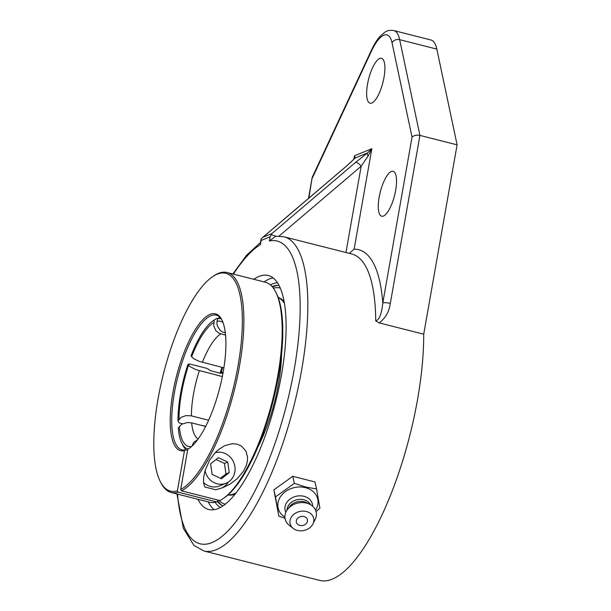 <?xml version="1.0" encoding="UTF-8"?>
<svg xmlns="http://www.w3.org/2000/svg" width="611" height="611" viewBox="0 0 611 611"><rect width="100%" height="100%" fill="white"/><g stroke="black" fill="none" stroke-linecap="round" stroke-linejoin="round"><path stroke-width="0.92" d="M262.967 237.228L261.096 238.947L261.149 240.467L270.146 236.793L271.964 233.555L262.967 237.228L346.49 166.131A5.881 2.161 -130.4 0 0 346.269 166.261L262.241 237.786M253.794 279.296A120.718 38.302 104.3 0 1 258.98 276.439A120.718 38.302 104.3 0 1 268.244 275.5A120.718 38.302 104.3 0 1 278.807 388.42A120.718 38.302 104.3 0 1 218.051 508.566A120.718 38.302 104.3 0 1 208.786 509.505A120.718 38.302 104.3 0 1 197.903 499.271M261.088 238.985L260.324 243.293L260.416 244.621L261.149 240.467M271.475 234.708L275.805 236.228L269.413 240.948A156.233 49.575 104.3 0 1 272.827 449.505A156.233 49.575 104.3 0 1 177.549 494.093M176.953 493.94L183.331 528.271L193.97 545.447L203.998 550.992A162.114 51.439 -75.7 0 0 301.574 370.327A162.114 51.439 -75.7 0 0 283.84 236.755L275.805 236.228M279.082 236.09L361.17 166.215A5.881 2.161 -130.4 0 0 355.487 162.457L271.964 233.555M345.948 252.534L361.17 166.215L368.089 156.011A5.881 1.634 -126 0 1 367.41 153.002L355.487 162.457M368.089 156.011L371.847 148.687L367.41 153.002L355.289 157.951A5.881 5.041 -138.6 0 0 354.464 158.677A5.881 5.041 -138.6 0 0 354.456 158.677A5.881 5.041 -138.6 0 0 354.456 158.684L346.269 166.261M346.49 166.131L355.289 157.951L354.487 155.782L354.258 158.906M203.998 550.992L319.92 580.45A162.114 51.439 -75.7 0 0 417.496 399.785A162.114 51.439 -75.7 0 0 423.713 334.202L379.171 322.883C385.396 318.27 389.108 311.793 390.307 303.446L419.933 135.405L399.663 39.669A5.881 4.689 168 0 0 392.056 42.839L412.035 137.169C413.876 135.352 416.503 134.764 419.933 135.405L457.097 144.845L436.827 49.109A46.321 14.695 -75.7 0 0 430.931 39.99L393.759 30.55A46.321 14.695 -75.7 0 1 399.663 39.669L436.827 49.109M412.035 137.169L382.807 302.926C382.127 309.456 380.355 319.82 375.727 320.897L379.171 322.883M390.307 303.446A5.881 1.275 10 0 0 382.807 302.926A167.994 53.302 -75.7 0 0 354.128 249.166L349.271 253.374M308.868 198.101L312.183 177.45L371.442 50.178A5.881 2.856 25 0 0 371.366 51.286A40.433 12.831 104.3 0 1 392.056 42.839M384.006 77.383A23.157 7.347 104.3 0 1 370.067 103.19A23.157 7.347 104.3 0 1 368.647 78.941A23.157 7.347 104.3 0 1 381.478 58.305A23.157 7.347 104.3 0 1 384.006 77.383M395.645 190.411A23.157 7.347 104.3 0 1 381.707 216.218A23.157 7.347 104.3 0 1 380.286 191.961A23.157 7.347 104.3 0 1 393.11 171.324A23.157 7.347 104.3 0 1 395.645 190.411M423.713 334.202L457.097 144.845M278.99 285.474A113.806 36.11 -75.7 0 0 276.348 285.474A113.806 36.11 -75.7 0 0 272.094 286.551M217.295 501.44A113.806 36.11 -75.7 0 0 220.67 504.602A113.806 36.11 -75.7 0 0 222.992 505.862M278.822 516.104L273.881 489.862L292.761 476.305L294.365 483.347L275.485 496.903L278.822 516.104L285.031 518.296M273.881 489.862L275.485 496.903M292.761 476.305L314.971 481.949L316.574 488.991L305.66 487.005L294.365 483.347M316.04 511.598L319.912 508.192L316.574 488.991M284.925 517.143A20.3 16.36 -12.8 0 1 280.701 496.346A20.3 16.36 -12.8 0 1 305.462 487.654A20.3 16.36 -12.8 0 1 315.536 510.162M307.104 522.29A5.659 4.56 -12.8 0 1 297.481 524.146A5.659 4.56 -12.8 0 1 301.116 516.471A5.659 4.56 -12.8 0 1 307.104 522.29M285.841 512.331A13.977 11.265 -12.8 0 1 289.049 499.89A13.977 11.265 -12.8 0 1 303.957 496.3A13.977 11.265 -12.8 0 1 312.626 506.221M287.025 510.139A12.35 9.959 -12.8 0 1 303.85 499.76A12.35 9.959 -12.8 0 1 310.609 504.762M293.257 528.439L289.293 525.353A15.886 12.8 -12.8 0 1 287.376 509.627L289.4 506.87A12.35 9.959 -12.8 0 1 304.316 501.799A12.35 9.959 -12.8 0 1 307.043 502.845L310.067 504.457A15.886 12.8 -12.8 0 1 315.154 519.457L312.924 523.948A12.083 9.738 -12.8 0 1 297.412 530.424A12.083 9.738 -12.8 0 1 293.257 528.439A12.083 9.738 -12.8 0 1 291.982 516.226A12.083 9.738 -12.8 0 1 306.386 511.514A12.083 9.738 -12.8 0 1 312.924 523.948M287.376 509.627A15.886 12.8 -12.8 0 1 306.562 503.113A15.886 12.8 -12.8 0 1 310.067 504.457M222.022 367.348A69.478 22.042 -75.7 0 0 220.036 373.138M220.739 373.313A70.632 22.416 104.3 0 1 222.71 367.524M218.012 500.096L217.844 501.073L216.584 501.914L178.267 492.183L177.396 490.793L184.476 450.666L185.736 449.818L187.6 450.292M222.794 498.843L224.008 498.026A112.325 35.637 -75.7 0 0 273.056 401.274A112.325 35.637 -75.7 0 0 276.141 292.852L275.462 291.554A113.478 36.011 104.3 0 1 277.806 375.75A113.478 36.011 104.3 0 1 222.794 498.843A113.478 36.011 104.3 0 1 219.876 500.569L181.559 490.832A113.478 36.011 -75.7 0 0 239.497 366.012A113.478 36.011 -75.7 0 0 227.078 272.514A113.478 36.011 -75.7 0 0 213.797 275.882L212.582 276.699A112.325 35.637 104.3 0 1 239.352 357.756A112.325 35.637 104.3 0 1 180.696 489.449L181.559 490.832M216.584 501.914A113.478 36.011 104.3 0 1 209.504 502.211L171.187 492.481A113.478 36.011 -75.7 0 0 178.267 492.183M227.078 272.514L265.395 282.244A113.478 36.011 104.3 0 1 275.462 291.554M177.396 490.793A112.325 35.637 104.3 0 1 160.449 481.873L161.121 483.171A113.478 36.011 -75.7 0 0 171.187 492.481M189.563 448.161A69.478 22.042 104.3 0 1 189.028 448.474L187.768 449.314A70.632 22.416 -75.7 0 0 188.944 448.589A70.632 22.416 -75.7 0 0 219.792 387.741A70.632 22.416 -75.7 0 0 221.732 319.561A70.632 22.416 -75.7 0 0 177.969 370.694A70.632 22.416 -75.7 0 0 184.476 450.666M185.736 449.818A69.478 22.042 104.3 0 1 182.025 449.833A69.478 22.042 104.3 0 1 177.77 377.063A69.478 22.042 104.3 0 1 216.248 315.161A69.478 22.042 104.3 0 1 222.068 320.225M160.449 481.873A112.325 35.637 104.3 0 1 163.527 373.451A112.325 35.637 104.3 0 1 212.582 276.699M187.768 449.314L180.696 489.449M215.736 489.762L204.792 486.982L203.539 482.835L203.639 477.267L205.013 470.791L209.55 460.327L214.835 453.095L218.364 449.719L224.634 445.694L232.195 443.701L237.152 444.144L241.475 446.061L245.935 451.109L247.547 457.135L247.356 461.358L246.317 465.467L243.659 470.974L236.984 478.909L230.164 484.011L222.732 487.715L215.736 489.762M221.579 488.151A19.109 17.643 67.8 0 0 228.346 482.041M216.263 452.468A19.109 17.643 67.8 0 0 215.561 452.323M227.964 494.948A101.9 32.33 -75.7 0 0 235.197 494.078A101.9 32.33 -75.7 0 1 227.964 494.948M284.084 301.658A101.9 32.33 -75.7 0 0 278.142 297.442A101.9 32.33 -75.7 0 1 284.084 301.658M284.359 303.239A101.9 32.33 -75.7 0 0 278.196 297.595M228.079 494.841A101.9 32.33 -75.7 0 0 236.19 492.825M257.941 446.916A80.438 25.525 -75.7 0 0 281.556 353.96M212.116 474.357L210.627 463.818L218.433 457.692L227.743 462.092L229.24 472.631L221.426 478.764L212.116 474.357M220.441 478.298L225.948 473.976L224.451 463.443L216.126 459.503M229.24 472.631L225.948 473.976M227.743 462.092L224.451 463.443M215.164 452.743A16.214 14.97 -112.2 0 1 230.927 457.853A16.214 14.97 -112.2 0 1 234.044 474.9A16.214 14.97 -112.2 0 1 226.062 483.232A16.214 14.97 -112.2 0 1 205.082 470.546M203.509 482.514A16.214 14.97 67.8 0 0 219.471 485.928L226.062 483.232M222.328 376.575L195.856 369.632L190.036 366.631L187.997 364.263L189.609 363.973L206.633 368.303L209.283 369.67L209.833 370.549L220.479 373.252L222.091 372.97A67.004 21.263 -75.7 0 0 221.961 373.359M225.535 335.095L219.112 333.278L215.92 330.765L213.697 325.8L214.171 320.103A67.164 21.309 104.3 0 0 213.132 320.752A67.164 21.309 104.3 0 0 191.006 355.877L193.588 358.626L199.285 361.406L223.878 367.822M200.141 425.05L205.762 426.272M182.529 423.751L179.214 422.911L178 420.964L181.093 417.359L185.935 415.602L191.38 415.854L208.641 420.238M219.983 317.063L217.463 318.759L216.874 323.066L217.279 325.77L220.189 330.436L222.404 331.933L225.306 332.85M221.274 371.679L222.091 372.97M188.226 449.009A67.164 21.309 104.3 0 1 181.963 443.433L183.315 446.03A69.478 22.042 -75.7 0 0 186.225 449.94M191.938 446.198L193.649 442.433L197.681 439.645M221.304 371.595L223.076 372.634M178 420.964A67.164 21.309 104.3 0 1 187.997 364.263M205.663 426.455L191.358 422.82L187.394 422.514L181.627 424.248L178.282 428.005A67.164 21.309 104.3 0 0 181.963 443.433M217.463 318.759A67.164 21.309 104.3 0 1 221.144 318.797M214.171 320.103L216.691 318.415A69.478 22.042 -75.7 0 0 215.561 319.118L213.132 320.752M216.691 318.415L217.623 318.652M225.291 504.174A111.492 35.377 104.3 0 1 218.921 500.325M273.415 288.201A111.492 35.377 104.3 0 1 280.205 288.056M277.562 285.406A114.547 36.347 -75.7 0 0 272.567 287.101M217.86 500.982A114.547 36.347 -75.7 0 0 221.709 505.244M233.44 274.125A156.233 49.575 104.3 0 1 260.416 244.621M270.146 236.793L269.413 240.948M283.84 236.755L351.791 254.016A162.114 51.439 104.3 0 1 375.727 320.897M354.128 249.166L371.847 148.687L354.487 155.782L353.861 159.326M312.442 177.847L371.366 51.286M220.273 507.52A116.602 36.996 104.3 0 1 215.141 502.28M270.383 284.879A116.602 36.996 104.3 0 1 277.386 282.725M273.086 277.929A120.718 38.302 -75.7 0 0 269.245 279.044A120.718 38.302 -75.7 0 0 264.059 281.908M208.168 501.875A120.718 38.302 -75.7 0 0 214.201 509.681M188.578 365.187A64.56 20.484 -75.7 0 0 179.023 419.383M191.38 415.854A55.15 17.498 104.3 0 1 199.339 370.732M223.076 322.677A64.56 20.484 -75.7 0 0 217.02 321.264M224.069 332.537A55.15 17.498 104.3 0 1 225.253 332.422M198.178 438.958A55.15 17.498 104.3 0 1 191.671 422.896M202.348 362.346A55.15 17.498 104.3 0 1 220.777 333.881M213.728 322.608A64.56 20.484 -75.7 0 0 191.587 356.801M179.313 426.425A64.56 20.484 -75.7 0 0 191.617 446.488M260.477 242.452L246.577 255.222L232.837 273.972M308.486 198.422L312.183 177.45M371.442 50.178C374.176 44.267 377.147 39.547 380.37 36.003L384.884 32.192C387.229 30.527 390.185 29.985 393.759 30.55"/></g></svg>
